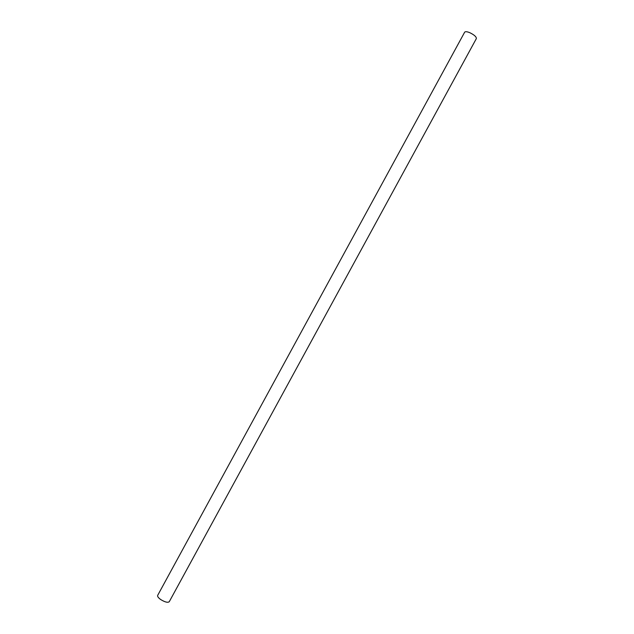 <?xml version="1.0" encoding="UTF-8"?>
<svg xmlns="http://www.w3.org/2000/svg" width="634" height="634" viewBox="0 0 634 634"><rect width="100%" height="100%" fill="white"/><g stroke="black" fill="none" stroke-linecap="round" stroke-linejoin="round"><path stroke-width="0.95" d="M169.254 601.721C167.788 602.855 164.935 602.134 160.711 599.55C158.318 597.807 157.303 596.428 157.66 595.397L464.651 32.207C465.285 31.415 466.989 31.565 469.754 32.675C474.256 34.862 476.459 36.835 476.356 38.595L169.254 601.721"/></g></svg>
